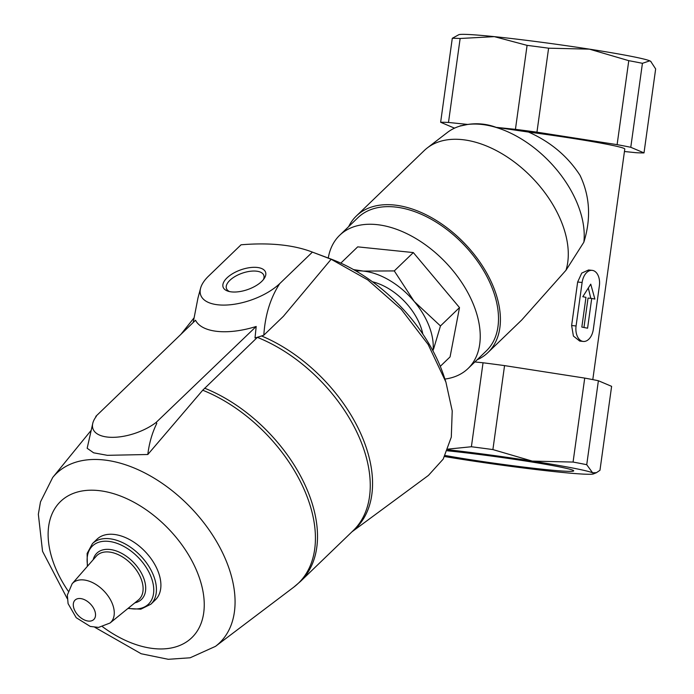 <?xml version="1.0" encoding="UTF-8"?>
<svg xmlns="http://www.w3.org/2000/svg" width="694" height="694" viewBox="0 0 694 694"><rect width="100%" height="100%" fill="white"/><g stroke="black" fill="none" stroke-linecap="round" stroke-linejoin="round"><path stroke-width="1.04" d="M445.184 455.498A76.895 3.357 -172.1 0 0 528.967 467.721A76.895 3.357 -172.1 0 0 573.66 470.706A76.895 3.357 -172.1 0 0 556.857 466.377A76.895 3.357 -172.1 0 0 447.335 450.788M447.751 449.729A97.134 4.233 7.9 0 1 532.255 461.102A97.134 4.233 7.9 0 1 592.615 472.796A97.134 4.233 7.9 0 1 593.439 473.915A97.134 4.233 7.9 0 1 557.898 471.981A97.134 4.233 7.9 0 1 462.829 459.471A97.134 4.233 7.9 0 1 444.646 456.539M454.735 128.06A106.39 4.641 7.9 0 1 453.867 127.887L440.638 122.274L452.288 38.3L458.812 34.7A97.134 4.233 7.9 0 1 494.345 36.643A97.134 4.233 7.9 0 1 589.414 49.144A97.134 4.233 7.9 0 1 649.775 60.838A97.134 4.233 7.9 0 1 650.686 61.324L655.657 68.932L644.006 152.897A106.39 4.641 7.9 0 1 636.146 152.715L624.444 151.509M644.006 152.897L630.777 147.293A106.39 4.641 7.9 0 0 617.113 144.647L536.948 132.164A106.39 4.641 7.9 0 0 515.434 129.336L496.184 127.358L528.559 132.068A83.263 3.635 7.9 0 1 624.791 149.028L592.797 379.609M348.64 226.634A94.826 58.895 46.1 0 1 356.343 215.999A94.826 58.895 46.1 0 1 464.555 243.394A94.826 58.895 46.1 0 1 487.96 352.543L521.741 319.986L566 270.244L583.854 242.197C591.21 218.549 589.943 196.272 580.054 175.365C567.735 156.323 550.568 141.888 528.559 132.068M459.853 126.135A83.263 3.635 7.9 0 1 461.371 125.675M583.29 341.448L579.716 341.075L573.409 336.061L571.622 325.512L577.651 282.024L581.746 273.089L588.59 269.983L592.156 270.356A13.88 8.762 95.9 0 0 582.119 282.484L576.081 325.972A13.88 8.762 95.9 0 0 583.29 341.448A13.88 8.762 95.9 0 0 593.327 329.312L599.364 285.824A13.88 8.762 95.9 0 0 592.156 270.356M356.343 215.999L424.208 150.589A94.826 58.895 46.1 0 1 427.304 147.917A94.826 58.895 46.1 0 1 523.536 169.483A94.826 58.895 46.1 0 1 566 270.244M487.96 352.543A94.826 58.895 46.1 0 1 477.047 359.848M328.262 258.047A92.51 57.463 46.1 0 1 339.678 235.275L357.948 217.664A92.51 57.463 46.1 0 1 394.929 206.986A92.51 57.463 46.1 0 1 481.471 267.138A92.51 57.463 46.1 0 1 486.355 350.878L468.086 368.488A92.51 57.463 46.1 0 1 444.906 379.063M339.678 235.275A92.51 57.463 46.1 0 1 376.66 224.596A92.51 57.463 46.1 0 1 463.202 284.757A92.51 57.463 46.1 0 1 468.086 368.488M355.935 270.972A62.443 38.786 46.1 0 1 363.326 271.094L394.279 270.92L414.223 301.465L440.464 325.946L433.533 349.203M353.532 269.602L363.326 271.094A62.443 38.786 46.1 0 1 414.223 301.465A62.443 38.786 46.1 0 1 433.004 350.938M351.927 531.838L428.432 475.416L443.197 459.107L451.3 437.133L452.219 410.883L445.895 382.047L443.978 376.269A133.465 82.898 -133.9 0 0 331.012 259.07L312.413 252.113C293.623 244.878 269.836 242.432 241.052 244.791L208.4 276.264A46.255 21.471 -19.4 0 0 200.592 288.192A46.255 21.471 -19.4 0 0 227.389 304.987A46.255 21.471 -19.4 0 0 279.76 283.586C270.426 297.882 265.117 315.085 263.815 335.185L283.386 316.325L331.151 259.261L312.413 252.113L279.76 283.586M372.409 281.755A50.879 31.603 46.1 0 1 422.837 334.074M445.895 382.047L428.163 344.502L401.253 309.316L367.82 279.942L331.151 259.261M87.357 566.365L87.123 553.456L92.475 543.576L96.96 539.255A42.091 26.146 46.1 0 1 113.781 534.397A42.091 26.146 46.1 0 1 153.157 561.767A42.091 26.146 46.1 0 1 155.378 599.868L150.902 604.188L140.821 609.176L127.939 608.465M95.954 416.851L96.319 416.374A39.315 18.252 -19.4 0 0 92.857 422.967A39.315 18.252 -19.4 0 0 112.827 437.333A39.315 18.252 -19.4 0 0 156.055 422.507L156.757 423.487C152.151 432.874 149.167 443.206 147.813 454.501L202.726 390.219A129.353 80.348 46.1 0 1 302.896 486.711A129.353 80.348 46.1 0 1 293.874 587.081L300.485 581.425L353.229 530.589A129.518 80.443 46.1 0 0 355.762 429.924A129.518 80.443 46.1 0 0 257.37 337.362L202.726 390.219M95.798 416.383L195.535 320.246A59.606 27.673 160.6 0 0 256.19 326.475L156.055 422.507M156.454 422.611L156.757 423.487M92.857 422.967L87.158 448.272L93.638 452.818L107.353 455.325L147.813 454.501M193.201 322.493L197.955 298.073L200.592 288.192M256.19 326.475L255.019 337.952A64.95 30.154 -19.4 0 0 263.815 335.185M231.64 291.905A22.503 10.445 -19.4 0 0 264.232 278.468A22.503 10.445 -19.4 0 0 255.496 267.329A22.503 10.445 -19.4 0 0 227.91 277.045A22.503 10.445 -19.4 0 0 228.083 291.202A22.503 10.445 -19.4 0 0 231.64 291.905M263.312 279.708A19.814 9.196 -19.4 0 0 263.815 275.336A19.814 9.196 -19.4 0 0 242.076 273.245A19.814 9.196 -19.4 0 0 226.444 288.496A19.814 9.196 -19.4 0 0 229.575 291.593M440.464 325.946L459.506 307.589L450.068 356.907L440.282 366.337M459.506 307.589L413.32 252.573L357.696 246.856L340.806 263.139M413.32 252.573L394.279 270.92M427.304 147.917L447.448 132.424A91.99 57.134 46.1 0 1 459.983 126.091A91.99 57.134 46.1 0 1 544.087 156.332A91.99 57.134 46.1 0 1 583.854 242.197M496.184 127.358C487.041 123.957 477.559 122.985 467.739 124.434L459.983 126.091M440.638 122.274A106.39 4.641 7.9 0 1 448.489 122.456L467.739 124.434M536.948 132.164L548.598 48.19L589.414 49.144L628.773 60.673L617.113 144.647M630.777 147.293L642.427 63.319A106.39 4.641 -172.1 0 0 628.773 60.673M642.427 63.319L649.775 60.838L651.007 61.584M448.489 122.456L460.139 38.491A106.39 4.641 -172.1 0 0 452.288 38.3M460.139 38.491L494.345 36.643L527.084 45.362L515.434 129.336M548.598 48.19A106.39 4.641 -172.1 0 0 527.084 45.362M474.878 361.938L483.041 362.78A106.39 4.641 7.9 0 1 504.555 365.608L584.721 378.091A106.39 4.641 7.9 0 1 598.384 380.737L611.614 386.341L599.963 470.315L596.398 472.701L592.615 472.796L586.734 464.711A106.39 4.641 7.9 0 0 573.071 462.065L532.255 461.102L492.896 449.582L504.555 365.608M584.721 378.091L573.071 462.065M598.384 380.737L586.734 464.711M447.986 449.113L471.391 446.745A106.39 4.641 7.9 0 1 492.896 449.582M483.041 362.78L471.391 446.745M591.713 298.446L594.871 299.062L590.741 284.158L582.795 296.72L585.962 297.336L581.832 327.082L587.584 328.201L591.713 298.446L588.044 298.073L583.958 327.499M590.802 298.351L588.304 288.001M80.443 598.549A13.481 8.371 46.1 0 1 95.399 616.367A13.481 8.371 46.1 0 1 77.39 614.52A13.481 8.371 46.1 0 1 80.443 598.549M83.679 579.941A27.326 16.968 46.1 0 1 109.609 598.297A27.326 16.968 46.1 0 1 110.016 623.03L98.574 627.411L90.237 626.43L76.21 617.695L68.09 603.65L67.335 595.079L72.141 583.741A27.326 16.968 46.1 0 1 83.679 579.941M72.141 583.741L96.214 556.25A30.423 18.894 46.1 0 1 109.053 552.016A30.423 18.894 46.1 0 1 137.924 572.455A30.423 18.894 46.1 0 1 138.375 599.989L110.016 623.03M93.213 559.668A32.132 19.953 46.1 0 1 109.73 549.457A32.132 19.953 46.1 0 1 142.487 575.239A32.132 19.953 46.1 0 1 134.844 602.852M87.678 565.992A40.382 25.079 46.1 0 1 108.55 541.363A40.382 25.079 46.1 0 1 152.264 580.401A40.382 25.079 46.1 0 1 128.312 608.161M92.475 543.576A42.091 26.146 46.1 0 1 109.305 538.718A42.091 26.146 46.1 0 1 148.681 566.087A42.091 26.146 46.1 0 1 150.902 604.188M68.133 591.028A94.584 58.747 46.1 0 1 98.34 490.545A94.584 58.747 46.1 0 1 204.218 602.661A94.584 58.747 46.1 0 1 102.582 626.769M67.275 598.679L42.542 551.296L38.344 514.271L40.486 501.892L52.701 477.481A117.607 73.044 46.1 0 1 103.397 459.905A117.607 73.044 46.1 0 1 215.634 539.975A117.607 73.044 46.1 0 1 215.478 646.366L190.156 657.782L168.278 659.3L141.186 653.757L94.905 627.341M204.626 388.198A129.518 80.443 46.1 0 1 303.018 480.769A129.518 80.443 46.1 0 1 300.485 581.425M261.534 335.965A129.709 80.565 46.1 0 1 359.969 431.868A129.709 80.565 46.1 0 1 352.188 531.595M582.119 282.484L577.651 282.024M576.081 325.972L571.622 325.512M215.478 646.366L293.874 587.081M52.701 477.481L90.749 430.844M180.952 334.3L193.878 318.069M593.439 473.915L596.406 472.718"/></g></svg>
